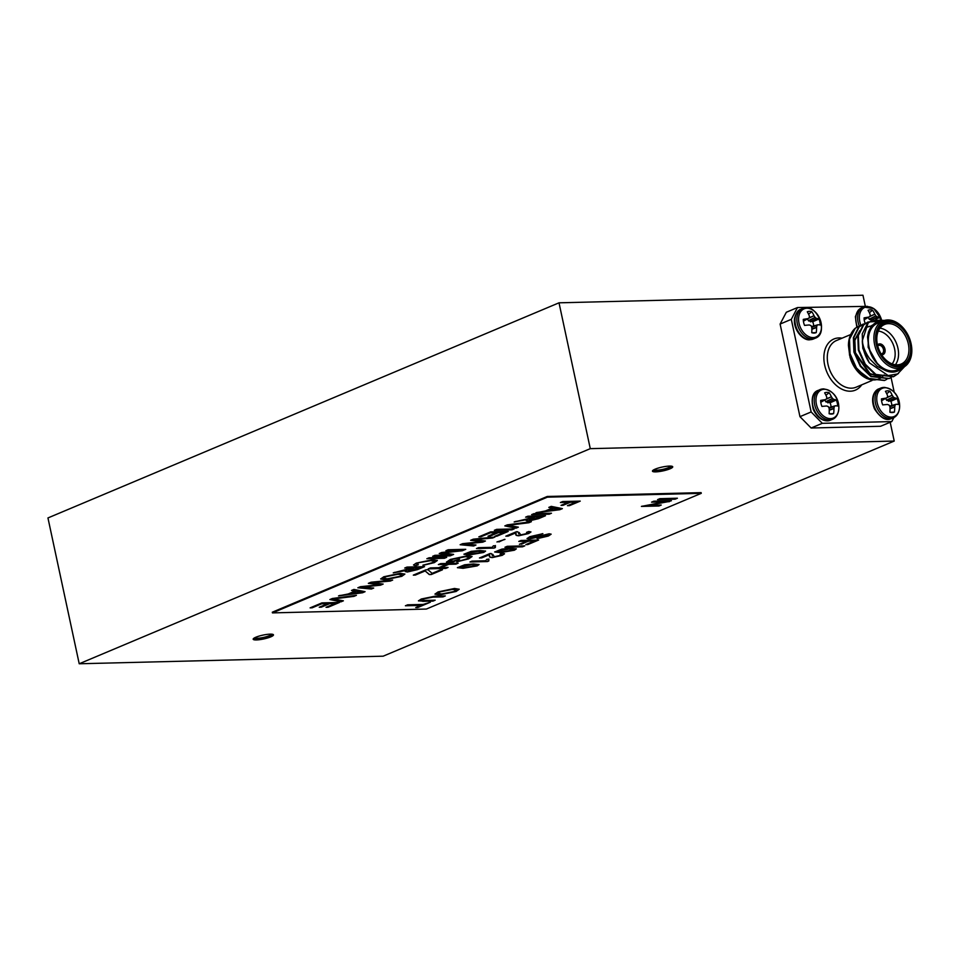 <?xml version="1.0" encoding="UTF-8"?>
<svg xmlns="http://www.w3.org/2000/svg" width="959" height="959" viewBox="0 0 959 959"><rect width="100%" height="100%" fill="white"/><g stroke="black" fill="none" stroke-linecap="round" stroke-linejoin="round"><path stroke-width="1.44" d="M79.213 663.772L383.156 656.184L894.22 441.056L590.276 448.656L79.213 663.772L47.95 517.944L559.013 302.816L862.956 295.228L865.234 305.861M272.464 612.897L426.359 609.049L701.269 493.334L547.373 497.17L272.464 612.897L272.308 612.202L547.229 496.474L701.125 492.638L701.269 493.334M504.83 525.904L507.299 524.861L531.37 521.684L528.9 522.727L508.198 525.328L518.339 527.174L515.87 528.205L504.83 525.904M531.634 514.623L533.911 513.664L551.473 513.221L549.195 514.18L531.634 514.623M560.404 502.504L562.681 501.545L580.243 501.113L569.478 505.645L567.452 505.693L575.939 502.12L570.317 502.264L563.065 505.309L561.039 505.357L568.291 502.312L560.404 502.504M438.359 564.575L440.637 563.616L458.198 563.185L455.921 564.144L448.716 564.324L440.852 567.632L448.057 567.452L445.779 568.411L428.217 568.855L430.495 567.896L438.826 567.68L446.69 564.371L438.359 564.575M470.629 540.301L473.314 539.162L494.952 537.016L492.59 538.011L474.357 539.701L485.434 541.02L482.701 542.171L464 544.065L475.976 545L473.626 545.995L460.128 544.724L462.634 543.669L481.957 541.643L470.629 540.301M426.863 558.713L429.141 557.766L446.702 557.323L444.425 558.282L426.863 558.713M404.71 568.04L406.988 567.081L424.549 566.649L417.549 569.598L407.395 571.996L405.309 571.576L406.964 570.305L393.25 572.871L412.598 567.848L404.71 568.04M368.352 583.348L371.037 582.221L392.675 580.063L390.313 581.058L372.08 582.748L383.168 584.067L380.423 585.218L361.723 587.112L373.698 588.059L371.349 589.042L357.851 587.771L360.356 586.716L379.68 584.69L368.352 583.348M438.083 591.919L454.518 588.478L459.181 589.27L456.088 591.475L439.402 594.928L434.99 594.136L438.083 591.919M405.393 605.776L407.671 604.817L423.207 604.422L430.411 602.192L417.776 607.515L415.75 607.562L420.929 605.381L405.393 605.776M518.795 541.415L521.073 540.468L538.634 540.025L527.87 544.556L525.844 544.604L534.331 541.032L528.697 541.176L519.43 544.28L526.671 541.224L518.795 541.415M501.917 549.099L510.679 548.26L516.338 548.884L514.408 550.214L500.334 552.624L494.688 552L501.917 549.099M471.181 551.353L479.944 550.502L485.59 551.125L483.66 552.468L469.586 554.865L463.94 554.242L471.181 551.353M496.954 541.967L504.985 539.39L496.954 541.967M487.496 561.554L469.934 561.986L471.996 561.111L485.686 560.775L486.824 559.277L488.898 559.217L488.826 560.991L487.496 561.554L470.521 561.746M488.167 560.332L488.826 560.991M519.119 532.545L520.821 534.894L526.611 533.588C528.445 532.784 528.409 532.389 526.515 532.377L528.817 531.502L530.938 531.981L528.589 533.552L518.771 535.769C516.23 535.637 515.319 535.062 516.05 534.055L516.002 532.784L508.102 536.117L505.849 536.165L516.41 531.73L517.752 531.777L518.963 534.031M527.918 532.545L526.515 532.377M516.026 534.918L515.954 532.557L508.102 536.117M351.509 590.444L353.919 589.425L365.067 591.679L362.502 592.77L338.527 595.899L348.189 593.981L355.07 591.08L351.509 590.444M657.562 499.627L659.84 498.668L677.402 498.224L675.124 499.183L657.562 499.627M310.105 607.874L321.9 602.899L339.462 602.468L328.074 607.263L326.048 607.311L335.159 603.475L329.752 603.607L321.265 607.179L319.239 607.227L327.726 603.655L321.649 603.81L312.131 607.814L310.105 607.874M329.884 599.543L332.353 598.5L356.424 595.323L353.955 596.366L333.252 598.967L343.394 600.813L340.924 601.844L329.884 599.543M464.647 564.791L473.41 563.952L479.068 564.563L477.138 565.906L463.065 568.303L457.419 567.692L464.647 564.791M492.722 554.35L494.424 556.699L500.214 555.393C502.048 554.59 502.013 554.194 500.118 554.182L502.42 553.307L504.542 553.787L502.192 555.357L492.375 557.575C489.833 557.443 488.922 556.879 489.653 555.872L489.605 554.602L481.706 557.922L479.452 557.982L490.013 553.535L491.356 553.583L492.566 555.836M501.521 554.35L500.118 554.182M489.617 556.723L489.558 554.362L481.706 557.922M494.017 548.104L476.455 548.548L478.529 547.673L492.207 547.337L493.346 545.827L495.419 545.779L495.347 547.541L494.017 548.104L477.043 548.296M494.688 546.894L495.347 547.541M453.199 561.099L459.577 559.217L452.96 561.998L446.45 562.166L450.394 559.421L467.548 555.74L472.056 556.556L468.591 558.893L456.82 561.806L466.601 558.929C469.047 557.91 469.61 557.227 468.268 556.855L465.367 556.688L452.612 559.289L449.879 561.183L453.199 561.099M468.963 557.191L465.367 556.688M504.925 547.265L507.203 546.306L524.753 545.863L522.487 546.822L504.925 547.265M529.812 536.692L542.878 533.683L531.945 536.596C529.812 537.472 529.596 537.963 531.322 538.071L549.159 533.779L551.125 534.199L548.368 536.021L537.196 538.67L546.246 536.105C548.296 535.302 548.56 534.846 547.05 534.726L529.164 539.03L527.054 538.562L529.812 536.692M530.135 537.675L531.322 538.071M548.009 534.858L544.916 535.014M425.185 600.442L435.17 600.19L432.893 601.149L418.436 600.885L421.277 599.003L435.206 596.174L445.312 595.923L443.034 596.882L433.048 597.133L423.71 598.872L421.696 600.118L425.185 600.442M651.557 502.156L653.834 501.197L671.396 500.754L648.152 505.357L661.254 505.033L658.977 505.992L641.415 506.424L664.659 501.833L651.557 502.156M383.792 576.767L400.215 573.326L404.878 574.105L401.785 576.323L385.098 579.763L380.687 578.972L383.792 576.767M418.496 562.957L416.697 564.24L418.364 564.755L415.511 565.726L413.533 565.031L416.254 563.101L432.881 559.72L437.352 560.488L434.319 562.621L422.991 565.378L432.401 562.633L434.403 561.219L430.615 560.679L418.448 562.729L416.697 564.12M445.911 550.706L448.189 549.747L465.75 549.303L462.334 550.742L443.094 552.947L453.619 554.41L450.227 555.836L432.665 556.28L434.942 555.321L449.807 554.949L439.246 553.511L441.631 552.504L460.776 550.334L445.911 550.706M478.829 536.848L490.636 531.873L508.198 531.442L496.81 536.237L494.784 536.285L503.895 532.449L498.488 532.581L490.001 536.153L487.975 536.201L496.462 532.629L490.385 532.784L480.867 536.8L478.829 536.848M413.305 575.124L425.94 569.814L428.05 569.754L432.113 573.362L440.433 569.862L442.459 569.802L431.286 574.513L429.26 574.561L425.161 570.941L415.331 575.076L413.305 575.124M548.812 507.395L551.233 506.376L562.382 508.63L559.816 509.708L535.841 512.849L545.491 510.919L552.384 508.03L548.812 507.395M525.628 517.153L527.906 516.194L545.467 515.75L538.455 518.699L528.301 521.097L526.227 520.677L527.87 519.418L514.156 521.972L531.178 517.932L533.504 516.949L525.628 517.153M494.364 530.303L496.642 529.356L514.204 528.912L511.926 529.871L494.364 530.303M255.849 637.232A10.369 1.954 167.9 0 0 253.176 639.209A10.369 1.954 167.9 0 0 263.725 638.958A10.369 1.954 167.9 0 0 273.459 634.87A10.369 1.954 167.9 0 0 266.818 634.438A10.369 1.954 167.9 0 0 255.849 637.232M655.117 469.167A10.369 1.954 167.9 0 0 652.456 471.145A10.369 1.954 167.9 0 0 663.005 470.893A10.369 1.954 167.9 0 0 672.727 466.805A10.369 1.954 167.9 0 0 666.085 466.374A10.369 1.954 167.9 0 0 655.117 469.167M894.22 441.056L890.18 422.248M590.276 448.656L559.013 302.816M867.475 306.341L797.492 307.551L791.295 319.347L811.146 411.95L822.307 423.315L811.134 428.014L880.602 426.276L891.786 421.576L893.944 417.465M811.134 428.014L799.962 416.662L811.146 411.95M791.295 319.347L780.111 324.058L799.962 416.662M780.111 324.058L786.32 312.262L797.492 307.551M254.83 637.699A8.439 1.594 167.9 0 0 263.401 637.447A8.439 1.594 167.9 0 0 271.325 634.163M253.536 638.538A10.369 1.954 167.9 0 0 263.485 637.795A10.369 1.954 167.9 0 0 272.859 634.39M654.11 469.634A8.439 1.594 167.9 0 0 662.681 469.383A8.439 1.594 167.9 0 0 670.605 466.098M652.803 470.473A10.369 1.954 167.9 0 0 662.753 469.73A10.369 1.954 167.9 0 0 672.127 466.326M547.373 497.17L547.229 496.474M676.766 498.248L675.124 499.183M675.076 498.956L658.15 499.375M338.827 602.48L328.074 607.263M328.026 607.023L326.635 607.059M329.752 603.607L335.159 603.475M329.704 603.379L321.265 607.179M321.217 606.951L319.827 606.987M321.649 603.81L327.726 603.655M321.601 603.583L312.131 607.814M312.071 607.586L310.692 607.622M364.672 591.607L362.502 592.77M362.454 592.53L339.354 595.563M351.881 590.288L355.07 591.08M361.759 592.278L356.364 591.092L350.898 593.633L361.759 592.278L356.412 591.319L350.898 593.633M355.549 595.443L353.955 596.366M353.907 596.138L333.252 598.967M342.986 600.73L340.924 601.844M340.877 601.617L330.232 599.399M508.054 535.877L506.436 535.925M519.083 532.437L519.035 533.216M518.987 532.988L518.939 533.923M527.941 532.413L527.114 532.149M530.89 531.861L528.589 533.552M528.541 533.324L518.771 535.769M518.723 535.53C516.182 535.398 515.271 534.834 516.002 533.827L515.954 532.557L516.002 533.827M479.009 564.455L477.138 565.906M477.091 565.678L463.065 568.303M463.017 568.076L457.431 567.572M475.089 565.714L476.036 564.839L471.301 564.587L461.327 566.074L460.404 566.937M461.327 566.074L461.375 566.301C459.936 567.356 461.183 567.74 465.139 567.44L475.137 565.954L476.036 564.839L471.349 564.827L460.344 566.829M488.85 558.989L488.778 560.751M488.515 560.871L487.448 561.315M481.658 557.694L480.039 557.73M492.686 554.242L492.638 555.033M492.59 554.793L492.542 555.729M501.545 554.218L500.706 553.954M504.482 553.679L502.192 555.357M502.144 555.129L492.375 557.575M492.327 557.347C489.785 557.215 488.874 556.64 489.605 555.633L489.558 554.362L489.605 555.633M504.35 539.402L498.98 541.919M498.932 541.679L497.541 541.715M495.371 545.539L495.3 547.313M495.036 547.421L493.969 547.877M485.53 551.017L483.66 552.468M483.612 552.228L469.586 554.865M469.538 554.638L463.952 554.122M481.61 552.276L482.557 551.401L477.822 551.149L467.848 552.624L466.925 553.499M467.848 552.624L467.908 552.852C466.458 553.918 467.716 554.29 471.66 553.99L481.658 552.504L482.557 551.401L477.87 551.377L466.865 553.391M458.941 559.229L452.96 561.998M452.9 561.77L446.57 561.926M472.008 556.436L468.591 558.893M468.531 558.665L456.772 561.566M468.975 557.071L468.22 556.628M465.319 556.46L452.612 559.289M452.564 559.061L449.879 561.183M516.278 548.776L514.408 550.214M514.36 549.986L500.334 552.624M500.286 552.384L494.7 551.881M512.358 550.034L513.293 549.159L508.57 548.908L498.596 550.382L497.673 551.245M498.596 550.382L498.644 550.61C497.206 551.677 498.452 552.048 502.408 551.749L512.406 550.262L513.293 549.159L508.618 549.135L497.601 551.137M524.117 545.875L522.487 546.822M522.427 546.594L505.513 547.014M537.987 540.037L527.87 544.556M527.81 544.328L526.431 544.364M528.697 541.176L534.331 541.032M528.649 540.948L521.456 544.221M521.396 543.993L520.018 544.029M519.382 541.176L526.671 541.224M542.207 533.719L540.6 534.643M540.552 534.415L531.945 536.596M531.885 536.369C529.764 537.244 529.548 537.735 531.262 537.843M551.065 534.091L548.368 536.021M548.308 535.781L537.148 538.431M548.033 534.738L546.99 534.499M544.868 534.786L536.201 537.747M536.153 537.519L529.164 539.03M529.104 538.802L527.066 538.443M429.764 602.216L417.776 607.515M417.728 607.287L416.338 607.323M405.981 605.525L420.929 605.381M434.535 600.214L432.893 601.149M432.845 600.921L422.787 601.401M422.739 601.173L418.436 600.766M444.676 595.935L443.034 596.882M442.986 596.654L433 596.894L423.71 598.872M423.65 598.632L421.732 599.986M459.133 589.15L456.088 591.475M456.04 591.247L439.402 594.928M439.354 594.688L434.978 594.017M456.136 589.845L452.168 589.21L440.073 591.631L438.035 593.261M454.051 591.535L456.184 589.953L452.216 589.437L440.121 591.871L438.035 593.381L441.691 593.969L454.051 591.535M670.761 500.778L668.986 501.773M668.938 501.545L648.152 505.357M660.619 505.045L658.977 505.992M658.929 505.753L642.003 506.172M652.144 501.905L664.659 501.833M391.883 580.147L390.313 581.058M390.265 580.83L372.08 582.748M382.689 584.019L380.423 585.218M380.375 584.99L369.323 586.417M369.263 586.177L361.723 587.112M373.195 588.011L371.349 589.042M371.301 588.814L358.294 587.579M368.771 583.18L379.68 584.69M404.842 573.997L401.785 576.323M401.737 576.083L385.098 579.763M385.05 579.536L380.687 578.852M401.845 574.693L397.865 574.045L385.77 576.479L383.744 578.097M399.747 576.371L401.893 574.801L397.913 574.285L385.818 576.707L383.744 578.229L387.4 578.804L399.747 576.371M423.914 566.661L417.501 569.37L407.395 571.996M407.347 571.768L405.321 571.456M404.842 570.857L406.964 570.305M404.794 570.629L394.185 572.475M405.297 567.8L412.598 567.848M410.248 569.382L410.296 569.622C408.031 570.497 407.803 570.965 409.625 571.037L420.246 567.656L414.576 567.56L410.248 569.382C407.983 570.257 407.755 570.737 409.577 570.809M409.625 571.037L408.354 570.653M420.246 567.656L414.624 567.8L410.296 569.622M417.8 564.695L415.511 565.726M415.463 565.498L413.533 564.911M437.304 560.368L434.319 562.621M434.271 562.394L422.943 565.139M434.343 561.111L430.615 560.679M430.567 560.44L418.448 562.729M446.067 557.335L444.425 558.282M444.377 558.054L427.45 558.474M465.115 549.315L462.334 550.742M462.274 550.514L443.094 552.947M453.175 554.35L450.227 555.836M450.179 555.609L433.252 556.028M439.654 553.331L449.807 554.949M446.498 550.454L460.776 550.334M494.161 537.1L492.59 538.011M492.542 537.771L474.357 539.701M484.966 540.96L482.701 542.171M482.653 541.943L471.6 543.357M471.54 543.13L464 544.065M475.472 544.964L473.626 545.995M473.578 545.767L460.572 544.532M471.037 540.121L481.957 541.643M507.563 531.454L496.81 536.237M496.762 535.997L495.371 536.033M498.488 532.581L503.895 532.449M498.44 532.353L490.001 536.153M489.953 535.925L488.563 535.961M490.385 532.784L496.462 532.629M490.337 532.557L480.867 536.8M480.807 536.561L479.428 536.596M457.563 563.197L455.921 564.144M455.873 563.916L448.716 564.324M448.668 564.096L440.852 567.632M447.409 567.464L445.779 568.411M445.719 568.184L428.805 568.603M438.946 564.336L446.69 564.371M441.823 569.826L431.286 574.513M431.238 574.285L429.26 574.561M429.2 574.333L425.161 570.941M425.113 570.701L415.331 575.076M415.283 574.849L413.892 574.873M579.608 501.125L569.478 505.645M569.43 505.417L568.04 505.441M570.317 502.264L575.939 502.12M570.269 502.025L563.065 505.309M563.017 505.081L561.626 505.117M560.991 502.264L568.291 502.312M561.974 508.546L559.816 509.708M559.756 509.481L536.656 512.502M549.183 507.227L552.384 508.03M559.073 509.229L553.667 508.03L548.212 510.584L559.073 509.229L553.715 508.27L548.212 510.584M550.826 513.245L549.195 514.18M549.135 513.952L532.221 514.372M544.832 515.774L528.301 521.097M528.253 520.869L526.239 520.557M525.748 519.97L527.87 519.418M525.7 519.73L515.091 521.588M526.215 516.901L533.504 516.949M531.154 518.495L531.202 518.723C528.936 519.598 528.709 520.066 530.531 520.138L541.164 516.757L535.482 516.673L531.154 518.495C528.889 519.37 528.661 519.838 530.483 519.91M530.531 520.138L529.26 519.754M541.164 516.757L535.53 516.901L531.202 518.723M530.495 521.804L528.9 522.727M528.853 522.487L508.198 525.328M517.932 527.09L515.87 528.205M515.822 527.977L505.177 525.76M513.568 528.924L511.926 529.871M511.878 529.644L494.952 530.063M865.15 323.339A11.304 7.864 -112.8 0 1 864.083 317.873A24.359 6.054 -15.7 0 1 868.614 317.141L868.83 317.069A24.167 0.719 -31.5 0 0 869.945 316.35L870.137 315.99A24.167 12.215 -67.9 0 0 870.137 314.576L870.089 314.348A24.359 15.344 -93.1 0 0 868.063 310.296A11.304 7.864 -112.8 0 1 872.57 310.189A24.359 18.293 90.6 0 1 874.824 314.228L870.101 316.17M869.214 316.818L874.824 314.228M874.956 314.456A24.167 18.629 55.8 0 1 875.891 315.847L869.202 319.155L872.163 320.282M869.537 319.491L875.891 315.847M876.226 316.194A24.167 12.047 1.8 0 1 877.317 316.854L871.156 320.258M871.347 320.306L877.317 316.854M877.473 316.926A24.359 6.054 -15.7 0 1 879.739 317.477A11.304 7.864 -112.8 0 1 880.386 319.275M868.83 317.069L864.203 319.719M869.357 312.694L872.57 310.189M868.267 317.393L869.202 319.155M875.783 319.227L879.739 317.477M809.312 317.693L814.035 315.751A24.359 18.293 -89.4 0 0 811.782 311.711A11.304 7.864 67.2 0 0 807.274 311.819A24.359 15.344 86.9 0 1 809.3 315.871L809.348 316.098A24.167 12.215 112.1 0 1 809.348 317.513L809.156 317.861A24.167 0.719 148.5 0 1 808.041 318.58L807.838 318.664A24.359 6.054 164.3 0 0 803.294 319.383A11.304 7.864 67.2 0 0 804.577 325.401A24.359 3.105 -8.5 0 1 809.18 324.969L809.42 325.005A24.167 9.122 8.9 0 1 810.811 325.545L811.146 325.88A24.167 15.692 57.6 0 1 811.782 327.403L811.829 327.666A24.359 15.344 86.9 0 1 811.746 332.689A11.304 7.864 67.2 0 0 814.119 333.061A11.304 7.864 67.2 0 0 816.253 332.581A24.359 18.293 -89.4 0 0 816.565 327.546L811.877 329.237M814.035 315.751L808.425 318.34M813.7 325.964A9.29 6.461 67.2 0 0 812.705 321.768L808.413 320.666L815.102 317.369A24.167 18.629 -124.2 0 0 814.167 315.979M815.102 317.369L808.749 321.013M810.367 321.78L816.529 318.376A24.167 12.047 -178.2 0 0 815.438 317.705M816.529 318.376L810.571 321.816M818.039 324.753L818.039 324.753A24.359 3.105 -8.5 0 1 820.233 325.005A11.304 7.864 67.2 0 0 818.95 318.999A24.359 6.054 164.3 0 0 816.684 318.436M811.626 327.007L817.092 325.389A24.167 3.656 -24.3 0 0 817.907 324.789L811.458 326.611L817.907 324.789M817.092 325.389L811.734 327.283M811.877 328.985L816.589 327.283A24.167 15.14 -61.3 0 0 816.9 325.736M803.414 321.193L808.005 318.604M808.569 314.204L811.782 311.711M808.413 320.666L807.478 318.903M812.705 321.768L818.95 318.999M812.021 332.773L816.253 332.581M881.573 400.706L885.996 398.165A24.359 6.054 164.3 0 0 881.453 398.896A11.304 7.864 67.2 0 0 882.736 404.914A24.359 3.105 -8.5 0 1 887.339 404.482L887.578 404.518A24.167 9.122 8.9 0 1 888.969 405.046L889.305 405.393A24.167 15.692 57.6 0 1 889.94 406.916L889.988 407.167A24.359 15.344 86.9 0 1 889.904 412.202A11.304 7.864 67.2 0 0 892.278 412.562A11.304 7.864 67.2 0 0 894.411 412.082A24.359 18.293 -89.4 0 0 894.723 407.06L890.036 408.75M885.996 398.165L881.573 400.754L885.996 398.165M887.471 397.206L892.194 395.252A24.359 18.293 -89.4 0 0 889.94 391.212A11.304 7.864 67.2 0 0 885.433 391.332A24.359 15.344 86.9 0 1 887.459 395.372L887.507 395.599A24.167 12.215 112.1 0 1 887.507 397.014L887.315 397.374A24.167 0.719 148.5 0 1 886.2 398.093M892.194 395.252L886.584 397.853M891.858 405.465A9.29 6.461 67.2 0 0 890.863 401.282L886.572 400.179L893.261 396.87A24.167 18.629 -124.2 0 0 892.326 395.48M893.261 396.87L886.907 400.526M888.525 401.282L894.687 397.877A24.167 12.047 -178.2 0 0 893.596 397.218M894.687 397.877L888.729 401.33M896.197 404.254L896.197 404.254A24.359 3.105 -8.5 0 1 898.391 404.518A11.304 7.864 67.2 0 0 897.109 398.5A24.359 6.054 164.3 0 0 894.843 397.949M889.784 406.52L895.25 404.89A24.167 3.656 -24.3 0 0 896.066 404.302L889.616 406.113L896.066 404.29M895.25 404.89L889.892 406.796M890.036 408.498L894.747 406.796A24.167 15.14 -61.3 0 0 895.059 405.249M890.18 412.286L894.411 412.082M886.572 400.179L885.636 398.417M886.727 393.717L889.94 391.212M890.863 401.282L897.109 398.5M829.247 410.272L833.934 408.57A24.359 18.293 90.6 0 1 833.635 413.605A11.304 7.864 -112.8 0 1 831.489 414.084A11.304 7.864 -112.8 0 1 829.115 413.713A24.359 15.344 -93.1 0 0 829.199 408.69L829.151 408.426A24.167 15.692 -122.4 0 0 828.516 406.916L828.18 406.568A24.167 9.122 -171.1 0 0 826.79 406.029L826.55 406.005A24.359 3.105 171.5 0 0 821.947 406.424A11.304 7.864 -112.8 0 1 820.664 400.418A24.359 6.054 -15.7 0 1 825.208 399.687L820.784 402.229L825.375 399.639M820.784 402.265L825.411 399.615A24.167 0.719 -31.5 0 0 826.526 398.896L826.718 398.536A24.167 12.215 -67.9 0 0 826.718 397.122L826.67 396.894A24.359 15.344 -93.1 0 0 824.644 392.842A11.304 7.864 -112.8 0 1 829.151 392.734A24.359 18.293 90.6 0 1 831.405 396.774L826.682 398.716M825.795 399.364L831.405 396.774M831.537 397.002A24.167 18.629 55.8 0 1 832.472 398.393L825.783 401.701L830.074 402.792A9.29 6.461 -112.8 0 1 831.081 406.988M826.119 402.037L832.472 398.393M832.82 398.74A24.167 12.047 1.8 0 1 833.898 399.4L827.737 402.804M827.941 402.852L833.898 399.4M834.054 399.471A24.359 6.054 -15.7 0 1 836.32 400.023A11.304 7.864 -112.8 0 1 837.615 406.041A24.359 3.105 171.5 0 0 835.409 405.777L835.409 405.777M828.828 407.635L835.277 405.825A24.167 3.656 155.7 0 1 834.462 406.412L828.996 408.043M829.103 408.306L834.462 406.412M834.27 406.772A24.167 15.14 118.7 0 1 833.958 408.306L829.247 410.02M829.403 413.808L833.635 413.605M830.074 402.792L836.32 400.023M824.848 399.939L825.783 401.701M828.96 407.599L835.277 405.813M825.939 395.24L829.151 392.734M894.244 392.339L891.079 377.558M822.307 423.315L891.786 421.576M877.605 345.48A5.179 3.608 -112.8 0 1 884.054 347.973A5.179 3.608 -112.8 0 1 881.333 354.327M881.057 353.859A4.459 3.105 67.2 0 0 881.98 353.679A4.459 3.105 67.2 0 0 883.107 348.369A4.459 3.105 67.2 0 0 878.516 345.456A4.459 3.105 67.2 0 0 877.749 346.007M881.585 354.722A5.67 3.944 67.2 0 0 883.095 354.53A5.67 3.944 67.2 0 0 884.522 347.781A5.67 3.944 67.2 0 0 878.696 344.077A5.67 3.944 67.2 0 0 877.497 345.024M883.011 354.554A5.67 3.944 67.2 0 0 884.366 347.841A5.67 3.944 67.2 0 0 878.612 344.113M867.487 326.971L869.501 326.324M869.801 326.264L871.192 326.084M880.11 376.515L870.017 373.578L855.392 352.684L854.865 340.397L859.684 330.999M884.474 380.495L866.456 378.409L855.872 368.172L849.482 353.931L848.415 345.336L849.974 337.184M904.613 366.578L897.624 373.938L888.202 375.592L869.345 362.814L862.8 348.321L862.237 333.936L867.535 323.303L872.175 320.27M893.344 376.755L875.327 374.669L864.742 364.432L858.365 350.191L857.802 335.806L863.1 325.173L867.739 322.14M888.909 378.625L870.892 376.539L860.307 366.302L853.93 352.061L853.366 337.676L858.665 327.043L863.304 324.01M869.345 362.814A30.137 20.954 -112.8 0 1 862.309 340.697C862.908 346.762 865.486 352.948 870.029 359.253L877.125 366.29L885.265 370.45L877.749 364.3C873.205 359.493 870.197 353.763 868.698 347.074L867.559 337.077L871.599 325.557L883.623 320.702M862.309 340.697L868.099 323.075L872.45 320.15L884.522 320.414M898.475 373.447L893.62 376.647L875.879 374.442L865.294 364.204L858.916 349.963L858.353 335.566L863.663 324.933L868.015 322.02L877.269 321.397M891.331 377.414L889.185 378.517L871.443 376.3L860.858 366.062L854.481 351.821L853.918 337.436L859.216 326.803L865.881 323.159M886.895 379.273L884.737 380.387L867.008 378.17L856.423 367.932L850.046 353.691L849.482 339.306L855.344 328.158A30.137 20.954 67.2 0 0 848.415 345.336M849.015 346.571L849.542 355.202L854.817 367.681L871.515 380.363M860.99 325.329L855.344 328.158M877.749 364.3L868.147 347.314L868.363 332.126M866.936 327.199L869.25 326.504M869.549 326.444L871.036 326.3M880.59 376.695L869.465 373.818L854.841 352.912L854.301 340.625L859.839 330.639M911.014 343.394A25.318 17.61 -112.8 0 1 911.05 343.55A25.318 17.61 -112.8 0 1 902.695 367.597A25.318 17.61 -112.8 0 1 874.632 344.713A25.318 17.61 -112.8 0 1 883.047 320.929A25.318 17.61 -112.8 0 1 906.087 331.754A25.318 17.61 -112.8 0 1 906.171 331.886M876.298 344.365A24.107 16.771 67.2 0 0 898.727 367.069A24.107 16.771 67.2 0 0 910.978 343.25A24.107 16.771 67.2 0 0 906.255 332.018A24.107 16.771 67.2 0 0 884.39 321.673A24.107 16.771 67.2 0 0 876.298 344.365M877.341 344.329A22.668 15.764 -112.8 0 1 894.879 323.339A22.668 15.764 -112.8 0 1 909.168 357.623A22.668 15.764 -112.8 0 1 881.836 355.118A22.668 15.764 -112.8 0 1 877.389 344.557A22.668 15.764 -112.8 0 1 877.341 344.329M881.753 354.986A21.458 14.924 67.2 0 0 901.196 364.036A21.458 14.924 67.2 0 0 906.627 338.479A21.458 14.924 67.2 0 0 884.546 324.49A21.458 14.924 67.2 0 0 877.413 344.653A21.458 14.924 67.2 0 0 877.425 344.713M879.966 328.134A21.458 14.924 -112.8 0 1 896.245 342.842A21.458 14.924 -112.8 0 1 895.382 364.768M892.122 363.917A19.048 13.246 67.2 0 0 893.093 344.161A19.048 13.246 67.2 0 0 878.288 331.071M884.174 374.885A26.516 18.437 -112.8 0 1 883.599 375.544M882.867 376.3A26.516 18.437 -112.8 0 1 854.745 367.585A26.516 18.437 -112.8 0 1 849.962 356.88M885.265 370.45A26.516 18.437 67.2 0 0 902.167 367.812M882.52 321.145A26.516 18.437 67.2 0 0 867.559 337.077M883.047 320.929L877.461 323.279A25.318 17.61 67.2 0 0 869.046 347.074A25.318 17.61 67.2 0 0 897.097 369.946L902.695 367.597M850.693 334.547L836.416 340.553A25.318 17.61 67.2 0 0 830.014 370.725A25.318 17.61 67.2 0 0 856.051 387.22L871.983 380.519M861.709 384.847A27.727 19.276 -112.8 0 1 826.862 372.044A27.727 19.276 -112.8 0 1 842.062 338.179M857.358 326.767A16.111 11.196 -112.8 0 1 861.542 307.839L858.233 310.225L855.38 316.614L856.783 327.115M859.228 325.88A16.111 11.196 -112.8 0 1 863.448 307.036L861.542 307.839M860.942 325.341A15.296 10.633 -112.8 0 1 864.754 307.371A15.296 10.633 -112.8 0 1 881.405 319.455M810.319 339.666A16.111 11.196 67.2 0 0 813.256 339.042L809.923 339.75C803.39 340.984 792.709 329.812 794.591 318.136C796.114 312.802 798.176 309.877 800.753 309.349A16.111 11.196 67.2 0 0 795.946 326.539A16.111 11.196 67.2 0 0 810.319 339.666M815.162 338.239C829.763 333.624 816.169 301.342 802.659 308.558A16.111 11.196 67.2 0 0 797.852 325.736A16.111 11.196 67.2 0 0 812.225 338.863A16.111 11.196 67.2 0 0 815.162 338.239L813.256 339.042M813.184 337.604A15.296 10.633 67.2 0 0 820.508 320.594A15.296 10.633 67.2 0 0 803.966 308.894A15.296 10.633 67.2 0 0 799.566 325.245A15.296 10.633 67.2 0 0 813.184 337.604M878.912 388.863A16.111 11.196 67.2 0 0 874.848 408.054A16.111 11.196 67.2 0 0 891.414 418.556C886.152 421.217 880.494 417.968 874.452 408.822C869.369 395.767 876.214 389.438 878.912 388.863L880.818 388.059A16.111 11.196 67.2 0 0 876.742 407.251A16.111 11.196 67.2 0 0 893.32 417.752L891.414 418.556M883.754 387.448A16.111 11.196 67.2 0 0 880.818 388.059L884.15 387.352C902.743 390.193 902.982 414.42 893.32 417.752M885.049 387.748A15.296 10.633 67.2 0 0 877.725 404.758A15.296 10.633 67.2 0 0 894.268 416.47A15.296 10.633 67.2 0 0 898.667 400.107A15.296 10.633 67.2 0 0 885.049 387.748M830.626 420.078A16.111 11.196 -112.8 0 1 814.059 409.577A16.111 11.196 -112.8 0 1 818.135 390.385C812.549 392.291 810.906 398.596 813.232 409.313C819.01 422.08 828.336 421.612 830.626 420.078L832.532 419.275A16.111 11.196 -112.8 0 1 815.953 408.774A16.111 11.196 -112.8 0 1 820.029 389.582A16.111 11.196 -112.8 0 1 822.966 388.958M833.479 417.98A15.296 10.633 -112.8 0 1 816.948 406.28A15.296 10.633 -112.8 0 1 824.26 389.27A15.296 10.633 -112.8 0 1 837.878 401.629A15.296 10.633 -112.8 0 1 833.479 417.98M863.448 307.036L873.757 308.57L881.417 319.467M802.659 308.558L800.753 309.349M811.494 326.575L817.967 324.753M889.652 406.089L896.126 404.266M832.532 419.275C842.194 415.93 841.954 391.704 823.361 388.874L818.135 390.385M828.876 407.611L835.337 405.789"/></g></svg>
